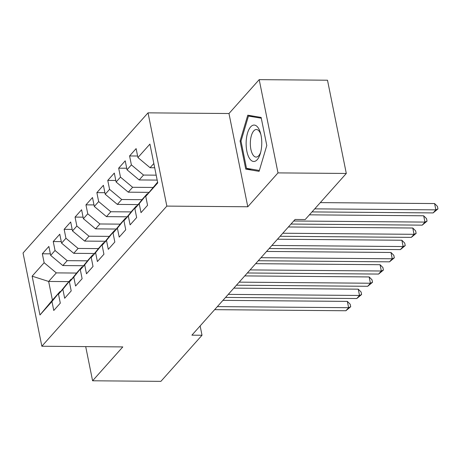 <?xml version="1.0" encoding="UTF-8"?>
<svg xmlns="http://www.w3.org/2000/svg" width="461" height="461" viewBox="0 0 461 461"><rect width="100%" height="100%" fill="white"/><g stroke="black" fill="none" stroke-linecap="round" stroke-linejoin="round"><path stroke-width="0.69" d="M148.033 112.847L23.05 252.997L41.853 346.24L166.836 206.096L148.033 112.847L228.984 113.521L247.788 206.77L278 172.892L259.197 79.644L228.984 113.521M259.197 79.644L327.5 80.214L346.303 173.457L278 172.892M68.896 281.619L48.653 281.452L32.137 276.179L39.963 314.99L51.96 301.534L53.764 310.483L60.305 303.148L58.501 294.199L62.863 289.306L64.667 298.255L71.213 290.914L69.409 281.971L73.772 277.078L75.575 286.027L82.121 278.686L80.318 269.743L84.68 264.85L86.484 273.794L93.024 266.458L91.22 257.509L95.583 252.622L97.386 261.566L103.932 254.23L102.129 245.281L106.491 240.388L108.295 249.338L114.835 242.002L113.031 233.053L117.394 228.16L119.197 237.11L125.744 229.768L123.94 220.825L128.302 215.932L130.106 224.882L136.652 217.54L134.848 208.597L139.21 203.704L141.014 212.648L147.555 205.312L145.751 196.363L157.748 182.913L149.923 144.103L137.925 157.553L136.122 148.609L129.581 155.945L131.385 164.894L127.023 169.786L125.219 160.837L118.673 168.173L120.477 177.122L116.114 182.014L114.311 173.065L107.765 180.407L109.568 189.35L105.206 194.242L103.402 185.293L96.862 192.635L98.666 201.578L94.303 206.47L92.5 197.527L85.953 204.863L87.757 213.806L83.395 218.698L81.591 209.755L75.051 217.091L76.854 226.04L72.492 230.932L70.689 221.983L64.142 229.319L65.946 238.268L61.584 243.16L59.78 234.211L53.234 241.547L55.038 250.496L50.675 255.388L48.872 246.439L42.331 253.781L50.364 253.844M32.137 276.179L44.135 262.724L42.331 253.781M346.303 173.457L305.188 219.563L295.069 219.476L191.897 335.164L202.016 335.251L200.132 325.927M83.562 265.726L62.829 265.553L67.191 260.661L87.521 260.828M50.675 255.388L62.829 265.553M55.038 250.496L67.191 260.661M39.963 314.99L52.41 300.099L60.045 291.542L60.65 291.542M51.96 301.534L60.045 291.542M94.47 253.498L73.737 253.325L78.099 248.433L98.429 248.6M61.584 243.16L73.737 253.325M65.946 238.268L78.099 248.433M58.501 294.199L66.591 284.201L70.954 279.308L71.559 279.314M62.863 289.306L70.954 279.308M105.379 241.264L84.64 241.091L89.002 236.205L109.338 236.372M72.492 230.932L84.64 241.091M76.854 226.04L89.002 236.205M69.409 281.971L77.494 271.973L81.856 267.08L82.461 267.086M73.772 277.078L81.856 267.08M116.281 229.036L95.548 228.863L99.91 223.971L120.24 224.144M83.395 218.698L95.548 228.863M87.757 213.806L99.91 223.971M80.318 269.743L88.403 259.745L92.765 254.852L93.37 254.858M84.68 264.85L92.765 254.852M127.19 216.808L106.456 216.635L110.819 211.743L131.149 211.91M94.303 206.47L106.456 216.635M98.666 201.578L110.819 211.743M91.22 257.509L99.305 247.517L103.673 242.624L104.272 242.63M95.583 252.622L103.673 242.624M138.093 204.58L117.359 204.407L121.721 199.515L142.051 199.682M105.206 194.242L117.359 204.407M109.568 189.35L121.721 199.515M102.129 245.281L110.214 235.283L114.576 230.396L115.181 230.396M106.491 240.388L114.576 230.396M149.001 192.352L128.267 192.179L132.63 187.287L152.96 187.454M116.114 182.014L128.267 192.179M120.477 177.122L132.63 187.287M113.031 233.053L121.122 223.055L125.484 218.162L126.089 218.168M117.394 228.16L125.484 218.162M157.184 180.095L139.17 179.951L143.532 175.059L156.187 175.163M127.023 169.786L139.17 179.951M131.385 164.894L143.532 175.059M123.94 220.825L132.025 210.827L136.387 205.934L136.992 205.94M128.302 215.932L136.387 205.934M154.694 167.758L150.079 167.718L153.836 163.505M137.925 157.553L150.079 167.718M134.848 208.597L142.933 198.599L147.295 193.706L147.9 193.712M139.21 203.704L147.295 193.706M85.7 346.603L92.592 380.786L160.895 381.356L202.016 335.251M247.788 206.77L166.836 206.096M92.592 380.786L122.805 346.914L41.853 346.24M76.618 273.056L56.288 272.889L48.653 281.452L52.41 300.099M145.751 196.363L157.599 182.158M44.135 262.724L56.288 272.889M245.742 169.112L259.099 171.348L266.792 145.509L261.133 117.428L247.776 115.187L240.083 141.026L245.742 169.112L251.539 169.158M129.581 155.945L137.614 156.014M118.673 168.173L126.712 168.242M107.765 180.407L115.803 180.47M96.862 192.635L104.895 192.698M85.953 204.863L93.992 204.926M75.051 217.091L83.084 217.16M64.142 229.319L72.181 229.388M53.234 241.547L61.273 241.616M241.022 141.037L240.083 141.026M314.736 208.856L435.858 209.859L433.133 212.919L312.011 211.91M320.303 202.61L434.59 203.56L435.858 209.859L437.95 208.914L433.133 212.919M434.59 203.56L437.443 206.395L437.95 208.914M293.709 220.998L424.956 222.087L422.23 225.147L290.983 224.058M309.394 214.838L423.682 215.788L424.956 222.087L427.042 221.142L422.23 225.147M423.682 215.788L426.534 218.623L427.042 221.142M282.806 233.231L414.047 234.315L411.321 237.375L280.075 236.286M288.373 226.985L412.779 228.016L414.047 234.315L416.139 233.37L411.321 237.375M412.779 228.016L415.632 230.852L416.139 233.37M249.453 158.348A18.21 7.82 -89.5 0 0 260.298 153.651A18.21 7.82 -89.5 0 0 260.471 132.999A18.21 7.82 -89.5 0 0 258.431 128.198A18.21 7.82 -89.5 0 0 247.54 133.062A18.21 7.82 -89.5 0 0 249.453 158.348M260.828 134.387A13.784 5.918 -89.5 0 0 259.647 131.881A13.784 5.918 -89.5 0 0 256.362 129.506A13.784 5.918 -89.5 0 0 250.623 139.222A13.784 5.918 -89.5 0 0 252.853 154.706A13.784 5.918 -89.5 0 0 256.137 157.074A13.784 5.918 -89.5 0 0 260.678 152.274M253.245 116.103L248.456 116.063L261.289 118.218M259.364 170.472L246.491 168.311L241.005 141.101L248.456 116.063M271.898 245.459L403.145 246.549L400.413 249.603L269.172 248.514M277.464 239.213L401.871 240.244L403.145 246.549L405.231 245.604L400.413 249.603M401.871 240.244L404.723 243.08L405.231 245.604M260.989 257.687L392.236 258.777L389.51 261.831L258.264 260.742M266.562 251.441L390.968 252.472L392.236 258.777L394.328 257.832L389.51 261.831M390.968 252.472L393.815 255.308L394.328 257.832M250.087 269.916L381.328 271.005L378.602 274.065L247.361 272.975M255.653 263.675L380.06 264.706L381.328 271.005L383.419 270.06L378.602 274.065M380.06 264.706L382.912 267.541L383.419 270.06M239.178 282.144L370.425 283.233L367.699 286.293L236.453 285.203M244.745 275.903L369.152 276.934L370.425 283.233L372.511 282.288L367.699 286.293M369.152 276.934L372.004 279.769L372.511 282.288M228.276 294.377L359.517 295.461L356.791 298.521L225.544 297.431M233.842 288.131L358.249 289.162L359.517 295.461L361.608 294.516L356.791 298.521M358.249 289.162L361.101 291.997L361.608 294.516M217.367 306.605L348.614 307.694L345.883 310.749L214.642 309.659M222.934 300.359L347.34 301.39L348.614 307.694L350.7 306.744L345.883 310.749M347.34 301.39L350.193 304.225L350.7 306.744"/></g></svg>
